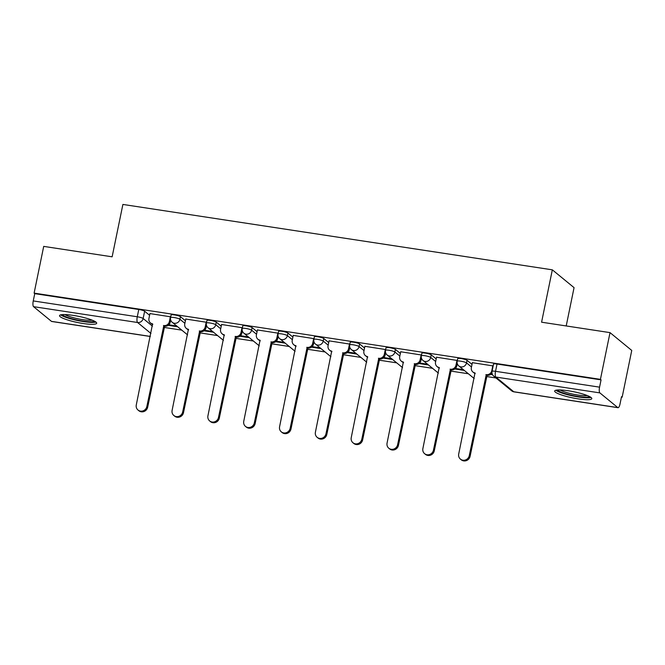 <?xml version="1.0" encoding="UTF-8"?>
<svg xmlns="http://www.w3.org/2000/svg" width="665" height="665" viewBox="0 0 665 665"><rect width="100%" height="100%" fill="white"/><g stroke="black" fill="none" stroke-linecap="round" stroke-linejoin="round"><path stroke-width="1" d="M185.419 320.746L180.464 316.681A4.863 0.798 -168.4 0 0 174.604 314.944A4.863 0.798 -168.4 0 0 171.105 315.002L170.572 317.587A4.863 0.798 11.6 0 1 174.072 317.529A4.863 0.798 11.6 0 1 179.932 319.267L184.887 323.323M221.237 326.199L216.283 322.134A4.863 0.798 -168.4 0 0 210.423 320.397A4.863 0.798 -168.4 0 0 206.931 320.455L206.399 323.04A4.863 0.798 11.6 0 1 209.899 322.982A4.863 0.798 11.6 0 1 215.759 324.719L220.714 328.784M257.064 331.652L252.11 327.587A4.863 0.798 -168.4 0 0 246.25 325.85A4.863 0.798 -168.4 0 0 242.758 325.916L242.226 328.493A4.863 0.798 11.6 0 1 245.718 328.435A4.863 0.798 11.6 0 1 251.578 330.173L256.532 334.237M292.891 337.105L287.937 333.049A4.863 0.798 -168.4 0 0 282.076 331.303A4.863 0.798 -168.4 0 0 278.585 331.37L278.053 333.955A4.863 0.798 11.6 0 1 281.544 333.888A4.863 0.798 11.6 0 1 287.405 335.625L292.359 339.69M328.718 342.558L323.764 338.502A4.863 0.798 -168.4 0 0 317.903 336.764A4.863 0.798 -168.4 0 0 314.404 336.822L313.88 339.408A4.863 0.798 11.6 0 1 317.371 339.341A4.863 0.798 11.6 0 1 323.232 341.087L328.186 345.143M364.545 348.019L359.59 343.955A4.863 0.798 -168.4 0 0 353.73 342.217A4.863 0.798 -168.4 0 0 350.231 342.276L349.699 344.861A4.863 0.798 11.6 0 1 353.198 344.803A4.863 0.798 11.6 0 1 359.058 346.54L364.013 350.596M400.363 353.472L395.409 349.408A4.863 0.798 -168.4 0 0 389.549 347.67A4.863 0.798 -168.4 0 0 386.057 347.737L385.525 350.314A4.863 0.798 11.6 0 1 389.025 350.256A4.863 0.798 11.6 0 1 394.885 351.993L399.84 356.058M436.19 358.925L431.236 354.861A4.863 0.798 -168.4 0 0 425.376 353.123A4.863 0.798 -168.4 0 0 421.884 353.19L421.352 355.775A4.863 0.798 11.6 0 1 424.844 355.709A4.863 0.798 11.6 0 1 430.704 357.446L435.658 361.511M472.017 364.378L467.063 360.322A4.863 0.798 -168.4 0 0 461.202 358.585A4.863 0.798 -168.4 0 0 457.711 358.643L457.179 361.228A4.863 0.798 11.6 0 1 460.67 361.162A4.863 0.798 11.6 0 1 466.531 362.899L471.485 366.964M578.176 398.875A18.961 3.117 -168.4 0 0 591.808 398.634A18.961 3.117 -168.4 0 0 568.292 390.771A18.961 3.117 -168.4 0 0 554.668 391.012A18.961 3.117 -168.4 0 0 578.176 398.875M83.059 323.489A18.961 3.117 -168.4 0 0 96.683 323.248A18.961 3.117 -168.4 0 0 73.175 315.385A18.961 3.117 -168.4 0 0 59.542 315.626A18.961 3.117 -168.4 0 0 83.059 323.489M164.047 327.421L181.761 330.123M199.874 332.874L217.588 335.576M235.701 338.335L253.415 341.029M271.519 343.788L289.242 346.482M307.346 349.241L325.069 351.943M343.173 354.694L360.887 357.396M379 360.156L396.714 362.849M414.827 365.609L432.541 368.302M450.646 371.062L468.368 373.763M486.472 376.515L495.974 377.961M621.442 397.063L622.157 397.18L621.526 396.656L620.029 403.938A4.863 1.43 98.7 0 1 618.026 407.703A4.863 1.43 98.7 0 1 617.793 407.595L599.872 392.89L495.841 377.055L513.762 391.752L617.793 407.595M566.206 325.95L574.061 287.646L552.332 269.832L541.584 322.201L610.021 332.625L600.429 379.358L34.114 293.124L43.707 246.391L112.136 256.815L122.892 204.438L552.332 269.832M610.021 332.625L631.75 350.438L622.157 397.18M150.332 336.49L51.712 321.478A4.863 1.43 -81.3 0 1 51.479 321.37L33.549 306.665A4.863 1.43 -81.3 0 1 33.25 300.929L34.746 293.647L138.777 309.491A4.863 0.798 11.6 0 1 144.638 311.228L149.592 315.285M34.746 293.647L34.114 293.124M601.06 379.873L497.029 364.038A4.863 0.798 -168.4 0 0 493.53 364.096L492.042 371.378A4.863 0.798 11.6 0 1 495.533 371.319L599.564 387.155L601.06 379.873L600.429 379.358M599.564 387.155A4.863 1.43 98.7 0 0 599.872 392.89M493.156 365.925L472.366 362.674M457.337 360.472L436.539 357.221M421.51 355.01L400.721 351.768M385.683 349.557L364.894 346.307M349.857 344.104L329.067 340.854M314.03 338.651L293.24 335.401M278.211 333.19L257.413 329.948M242.384 327.737L221.586 324.495M206.557 322.284L185.768 319.034M170.73 316.831L149.941 313.581M168.187 325.343L177.713 326.798M204.014 330.804L213.531 332.251M239.832 336.257L249.358 337.704M275.659 341.71L285.185 343.157M311.486 347.163L321.012 348.618M347.313 352.616L356.839 354.071M383.14 358.078L392.658 359.524M418.958 363.531L428.484 364.977M454.785 368.984L464.311 370.438M490.612 374.437L492.565 374.736M492.25 374.054L491.244 373.905M463.364 369.657L455.417 368.443M427.537 364.204L419.59 362.99M391.71 358.743L383.763 357.537M355.883 353.29L347.945 352.084M320.056 347.837L312.118 346.623M284.238 342.384L276.291 341.17M248.411 336.922L240.464 335.717M212.584 331.469L204.637 330.264M176.757 326.016L168.819 324.803M472.391 362.566L471.369 367.546A4.863 4.58 -50.6 0 0 474.993 372.94L458.709 454.012A5.594 5.262 -50.6 0 0 460.446 459.141A5.594 5.262 -50.6 0 0 469.274 455.625L486.248 374.653A4.863 4.58 -50.6 0 0 491.809 370.654L492.133 370.92M491.975 372.965A4.863 4.58 129.4 0 1 487.071 375.326L470.097 456.298A5.594 5.262 129.4 0 1 461.269 459.814L460.446 459.141M475.242 373.489A4.863 4.58 129.4 0 1 473.704 372.674L472.882 372.001M492.832 365.684L491.809 370.654M485.907 374.603L486.73 375.276M436.564 357.113L435.542 362.084A4.863 4.58 -50.6 0 0 439.174 367.479L422.882 448.559A5.594 5.262 -50.6 0 0 424.619 453.688A5.594 5.262 -50.6 0 0 433.447 450.163L450.421 369.2A4.863 4.58 -50.6 0 0 455.982 365.201L456.805 365.875A4.863 4.58 129.4 0 1 451.244 369.873L434.27 450.845A5.594 5.262 129.4 0 1 425.442 454.361L424.619 453.688M457.279 363.58L456.805 365.875M439.415 368.028A4.863 4.58 129.4 0 1 437.878 367.221L437.055 366.548M457.005 360.222L455.982 365.201M450.08 369.142L450.903 369.823M400.737 351.66L399.715 356.631A4.863 4.58 -50.6 0 0 403.347 362.026L387.063 443.106A5.594 5.262 -50.6 0 0 388.801 448.235A5.594 5.262 -50.6 0 0 397.62 444.71L414.603 363.738A4.863 4.58 -50.6 0 0 420.155 359.74L420.978 360.422A4.863 4.58 129.4 0 1 415.425 364.42L398.443 445.392A5.594 5.262 129.4 0 1 389.624 448.908L388.801 448.235M421.452 358.119L420.978 360.422M403.589 362.575A4.863 4.58 129.4 0 1 402.051 361.768L401.228 361.087M421.178 354.769L420.155 359.74M414.253 363.688L415.076 364.362M589.514 396.54A16.409 2.702 11.6 0 1 589.182 396.739A16.409 2.702 11.6 0 1 572.274 395.417A16.409 2.702 11.6 0 1 557.602 389.989M560.03 389.948A15.187 2.502 -168.4 0 0 573.363 394.22A15.187 2.502 -168.4 0 0 587.295 395.55M555.832 390.239A18.836 3.101 -168.4 0 0 572.997 395.983A18.836 3.101 -168.4 0 0 591.044 397.471M94.388 321.145A16.409 2.702 11.6 0 1 94.064 321.353A16.409 2.702 11.6 0 1 77.148 320.031A16.409 2.702 11.6 0 1 62.477 314.595M64.904 314.562A15.187 2.502 -168.4 0 0 78.237 318.826A15.187 2.502 -168.4 0 0 92.177 320.164M60.706 314.853A18.836 3.101 -168.4 0 0 77.88 320.588A18.836 3.101 -168.4 0 0 95.918 322.076M364.91 346.207L363.896 351.178A4.863 4.58 -50.6 0 0 367.521 356.573L351.236 437.653A5.594 5.262 -50.6 0 0 352.974 442.774A5.594 5.262 -50.6 0 0 361.802 439.257L378.776 358.285A4.863 4.58 -50.6 0 0 384.328 354.287L385.151 354.96A4.863 4.58 129.4 0 1 379.599 358.959L362.625 439.931A5.594 5.262 129.4 0 1 353.797 443.455L352.974 442.774M385.625 352.666L385.151 354.96M367.762 357.122A4.863 4.58 129.4 0 1 366.224 356.307L365.401 355.634M385.351 349.316L384.328 354.287M378.427 358.236L379.25 358.909M329.092 340.746L328.069 345.725A4.863 4.58 -50.6 0 0 331.694 351.12L315.41 432.192A5.594 5.262 -50.6 0 0 317.147 437.321A5.594 5.262 -50.6 0 0 325.975 433.804L342.949 352.832A4.863 4.58 -50.6 0 0 348.51 348.834L349.333 349.507A4.863 4.58 129.4 0 1 343.772 353.506L326.798 434.478A5.594 5.262 129.4 0 1 317.97 437.994L317.147 437.321M349.798 347.213L349.333 349.507M331.943 351.669A4.863 4.58 129.4 0 1 330.405 350.854L329.574 350.181M349.524 343.863L348.51 348.834M342.608 352.783L343.431 353.456M293.265 335.293L292.243 340.264A4.863 4.58 -50.6 0 0 295.867 345.667L279.583 426.739A5.594 5.262 -50.6 0 0 281.32 431.868A5.594 5.262 -50.6 0 0 290.148 428.351L307.122 347.379A4.863 4.58 -50.6 0 0 312.683 343.381L313.506 344.054A4.863 4.58 129.4 0 1 307.945 348.053L290.971 429.025A5.594 5.262 129.4 0 1 282.143 432.541L281.32 431.868M313.98 341.76L313.506 344.054M296.116 346.207A4.863 4.58 129.4 0 1 294.578 345.401L293.755 344.728M313.705 338.41L312.683 343.381M306.781 347.321L307.604 348.003M257.438 329.84L256.416 334.811A4.863 4.58 -50.6 0 0 260.048 340.206L243.756 421.286A5.594 5.262 -50.6 0 0 245.493 426.415A5.594 5.262 -50.6 0 0 254.321 422.89L271.295 341.918A4.863 4.58 -50.6 0 0 276.856 337.928L277.679 338.601A4.863 4.58 129.4 0 1 272.118 342.6L255.144 423.572A5.594 5.262 129.4 0 1 246.316 427.088L245.493 426.415M278.153 336.307L277.679 338.601M260.289 340.754A4.863 4.58 129.4 0 1 258.751 339.948L257.929 339.275M277.879 332.949L276.856 337.928M270.954 341.868L271.777 342.541M221.611 324.387L220.589 329.358A4.863 4.58 -50.6 0 0 224.221 334.753L207.929 415.833A5.594 5.262 -50.6 0 0 209.666 420.953A5.594 5.262 -50.6 0 0 218.494 417.437L235.476 336.465A4.863 4.58 -50.6 0 0 241.029 332.467L241.852 333.148A4.863 4.58 129.4 0 1 236.299 337.147L219.317 418.11A5.594 5.262 129.4 0 1 210.497 421.635L209.666 420.953M242.326 330.846L241.852 333.148M224.462 335.301A4.863 4.58 129.4 0 1 222.925 334.495L222.102 333.813M242.052 327.496L241.029 332.467M235.127 336.415L235.95 337.089M185.784 318.926L184.77 323.905A4.863 4.58 -50.6 0 0 188.394 329.3L172.11 410.372A5.594 5.262 -50.6 0 0 173.848 415.5A5.594 5.262 -50.6 0 0 182.675 411.984L199.65 331.012A4.863 4.58 -50.6 0 0 205.202 327.014L206.025 327.687A4.863 4.58 129.4 0 1 200.473 331.685L183.498 412.657A5.594 5.262 129.4 0 1 174.671 416.174L173.848 415.5M206.499 325.393L206.025 327.687M188.636 329.848A4.863 4.58 129.4 0 1 187.098 329.034L186.275 328.36M206.225 322.043L205.202 327.014M199.3 330.962L200.123 331.635M149.966 313.473L148.943 318.444A4.863 4.58 -50.6 0 0 152.568 323.847L136.283 404.919A5.594 5.262 -50.6 0 0 138.021 410.047A5.594 5.262 -50.6 0 0 146.849 406.531L163.823 325.559A4.863 4.58 -50.6 0 0 169.384 321.561L170.207 322.234A4.863 4.58 129.4 0 1 164.646 326.232L147.672 407.204A5.594 5.262 129.4 0 1 138.844 410.721L138.021 410.047M170.672 319.94L170.207 322.234M152.809 324.387A4.863 4.58 129.4 0 1 151.279 323.581L150.448 322.907M170.398 316.59L169.384 321.561M163.482 325.501L164.305 326.183M180.464 316.681L179.932 319.267A4.863 4.58 129.4 0 1 174.371 323.265A4.863 4.58 -50.6 0 1 172.252 322.326L187.597 334.902M216.283 322.134L215.759 324.719A4.863 4.58 129.4 0 1 210.198 328.718A4.863 4.58 -50.6 0 1 208.079 327.779L223.423 340.364M252.11 327.587L251.578 330.173A4.863 4.58 129.4 0 1 246.025 334.171A4.863 4.58 -50.6 0 1 243.905 333.232L259.25 345.817M287.937 333.049L287.405 335.625A4.863 4.58 129.4 0 1 281.852 339.624A4.863 4.58 -50.6 0 1 279.732 338.685L295.077 351.27M323.764 338.502L323.232 341.087A4.863 4.58 129.4 0 1 317.671 345.077A4.863 4.58 -50.6 0 1 315.559 344.146L330.904 356.723M359.59 343.955L359.058 346.54A4.863 4.58 129.4 0 1 353.497 350.538A4.863 4.58 -50.6 0 1 351.378 349.599L366.723 362.184M395.409 349.408L394.885 351.993A4.863 4.58 129.4 0 1 389.324 355.991A4.863 4.58 -50.6 0 1 387.205 355.052L402.549 367.637M431.236 354.861L430.704 357.446A4.863 4.58 129.4 0 1 425.151 361.444A4.863 4.58 -50.6 0 1 423.031 360.505L438.376 373.09M467.063 360.322L466.531 362.899A4.863 4.58 129.4 0 1 460.978 366.897A4.863 4.58 -50.6 0 1 458.858 365.966L474.203 378.543M144.638 311.228L143.141 318.502L152.451 326.141M150.947 333.464L137.58 322.5L33.549 306.665M51.479 321.37L150.34 336.415M497.029 364.038L495.533 371.319A4.863 1.43 -81.3 0 0 495.841 377.055A4.863 4.58 129.4 0 1 493.721 376.116L511.651 390.821A4.863 4.863 0 0 0 513.995 391.86L618.026 407.703M138.777 309.491L137.281 316.764A4.863 0.798 11.6 0 1 143.141 318.502A4.863 4.58 -50.6 0 1 137.58 322.5A4.863 1.43 -81.3 0 1 137.281 316.764L33.25 300.929M513.995 391.86A4.863 1.43 98.7 0 1 513.762 391.752A4.863 4.58 129.4 0 1 511.651 390.821M486.248 374.653L487.071 375.326M469.274 455.625L470.097 456.298M450.421 369.2L451.244 369.873M433.447 450.163L434.27 450.845M414.603 363.738L415.425 364.42M397.62 444.71L398.443 445.392M378.776 358.285L379.599 358.959M361.802 439.257L362.625 439.931M342.949 352.832L343.772 353.506M325.975 433.804L326.798 434.478M307.122 347.379L307.945 348.053M290.148 428.351L290.971 429.025M271.295 341.918L272.118 342.6M254.321 422.89L255.144 423.572M235.476 336.465L236.299 337.147M218.494 417.437L219.317 418.11M199.65 331.012L200.473 331.685M182.675 411.984L183.498 412.657M163.823 325.559L164.646 326.232M146.849 406.531L147.672 407.204M457.179 361.228A4.863 4.863 0 0 0 458.858 365.966M421.352 355.775A4.863 4.863 0 0 0 423.031 360.505M385.525 350.314A4.863 4.863 0 0 0 387.205 355.052M349.699 344.861A4.863 4.863 0 0 0 351.378 349.599M313.88 339.408A4.863 4.863 0 0 0 315.559 344.146M278.053 333.955A4.863 4.863 0 0 0 279.732 338.685M242.226 328.493A4.863 4.863 0 0 0 243.905 333.232M206.399 323.04A4.863 4.863 0 0 0 208.079 327.779M170.572 317.587A4.863 4.863 0 0 0 172.252 322.326M492.042 371.378A4.863 4.863 0 0 0 493.721 376.116"/></g></svg>
